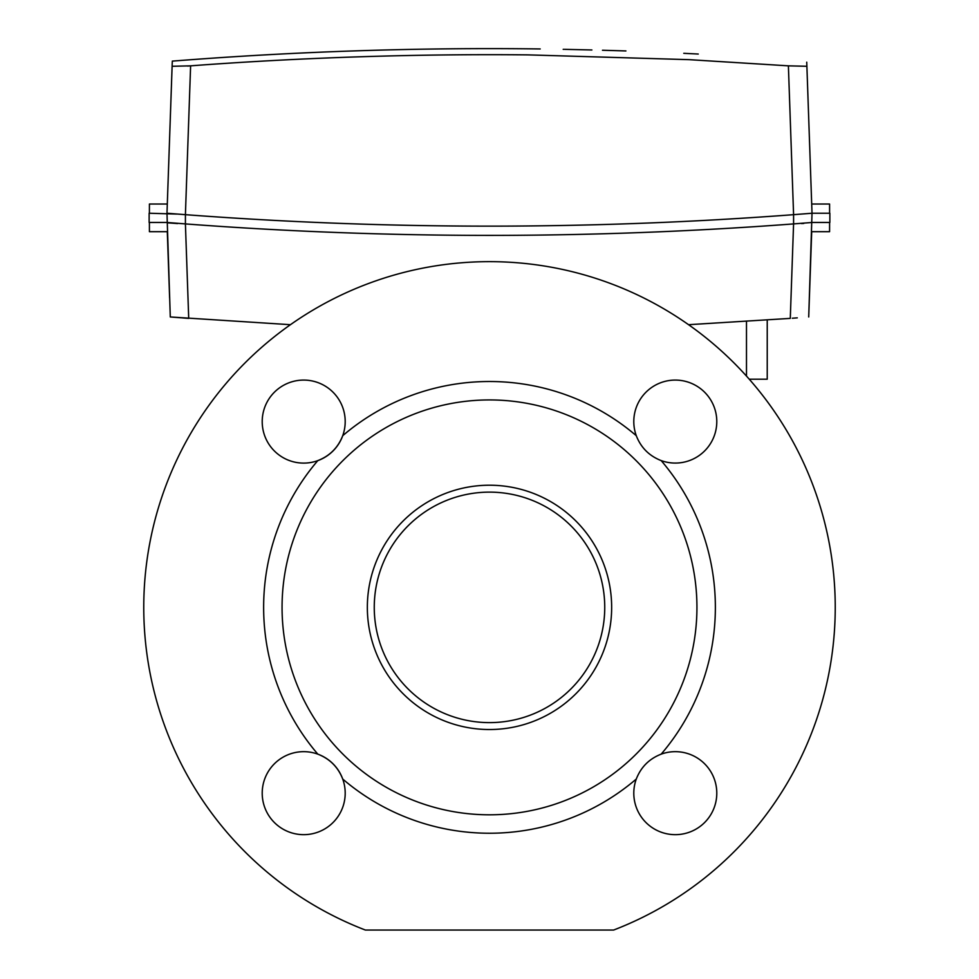 <?xml version="1.0" encoding="UTF-8"?>
<svg xmlns="http://www.w3.org/2000/svg" width="979" height="979" viewBox="0 0 979 979"><rect width="100%" height="100%" fill="white"/><g stroke="black" fill="none" stroke-linecap="round" stroke-linejoin="round"><path stroke-width="1.47" d="M262.213 793.161A41.485 41.485 0 0 0 303.71 834.659A41.485 41.485 0 0 0 342.723 779.051C338.085 767.12 329.788 758.823 317.82 754.148A41.485 41.485 0 0 0 262.213 793.161M636.277 779.051A41.485 41.485 0 0 0 675.29 834.659A41.485 41.485 0 0 0 716.787 793.161A41.485 41.485 0 0 0 661.18 754.148C649.248 758.786 640.951 767.083 636.277 779.051A225.88 225.88 0 0 1 342.723 779.051A41.485 41.485 0 0 0 317.82 754.148A225.88 225.88 0 0 1 317.82 460.595C329.752 455.957 338.049 447.66 342.723 435.692A41.485 41.485 0 0 0 303.71 380.085A41.485 41.485 0 0 0 262.213 421.582A41.485 41.485 0 0 0 342.723 435.692A225.88 225.88 0 0 1 636.277 435.692C640.915 447.623 649.212 455.92 661.18 460.595A41.485 41.485 0 0 0 716.787 421.582A41.485 41.485 0 0 0 675.29 380.085A41.485 41.485 0 0 0 636.277 435.692M611.655 607.372A122.155 122.155 0 0 1 489.5 729.526A122.155 122.155 0 0 1 367.345 607.372A122.155 122.155 0 0 1 489.5 485.217A122.155 122.155 0 0 1 611.655 607.372M374.259 607.372A115.241 115.241 0 0 0 489.5 722.612A115.241 115.241 0 0 0 604.741 607.372A115.241 115.241 0 0 0 489.5 492.131A115.241 115.241 0 0 0 374.259 607.372M489.5 399.934A207.438 207.438 0 0 1 696.938 607.372A207.438 207.438 0 0 1 489.5 814.809A207.438 207.438 0 0 1 282.062 607.372A207.438 207.438 0 0 1 489.5 399.934M661.18 460.595A225.88 225.88 0 0 1 661.18 754.148M365.375 930.05A345.722 345.722 0 0 1 489.5 261.65A345.722 345.722 0 0 1 613.625 930.05L365.375 930.05M167.299 204.024L149.42 204.024L149.395 213.238M169.624 298.069L167.299 231.68L149.42 231.68L149.395 222.466M290.445 324.698L170.285 316.963L166.981 213.238L172.255 62.179M806.745 62.179L812.019 213.238L808.715 316.963L811.701 231.68L829.58 231.68L829.605 222.466M176.942 214.071L149.138 213.238L149.138 222.466L166.981 222.466L185.41 223.91L188.714 318.383L182.51 317.918M172.12 66.291L190.611 65.838C302.829 57.455 415.218 53.808 527.754 54.873L689.094 59.658L788.389 65.838L793.59 214.67L812.019 213.238L829.862 213.238L829.862 222.466L812.019 222.466L793.59 223.91L793.577 214.67C590.863 229.967 388.137 229.967 185.423 214.67L185.41 223.91C388.137 239.219 590.863 239.219 793.577 223.91L790.286 318.383L688.555 324.698M190.611 65.838L185.41 214.67L166.981 213.238M185.472 225.733L185.41 223.91M602.477 50.247L625.924 50.945M591.891 49.966L564.626 49.342M698.26 54.041L683.783 53.319M563.806 49.317L563.194 49.342M788.389 65.838L806.88 66.291M189.73 65.911L187.503 66.058M797.285 317.857L792.305 318.236M170.285 316.963L171.203 317.037M172.365 317.123L181.666 317.845M803.747 223.457L801.495 223.555M177.615 223.555L167.593 222.845M829.605 213.238L829.58 204.024L811.701 204.024M749.229 379.191L767.23 379.191L767.23 320.035M172.292 61.126C294.752 51.471 417.384 47.408 540.212 48.95M746.487 321.418L746.487 376.107"/></g></svg>
